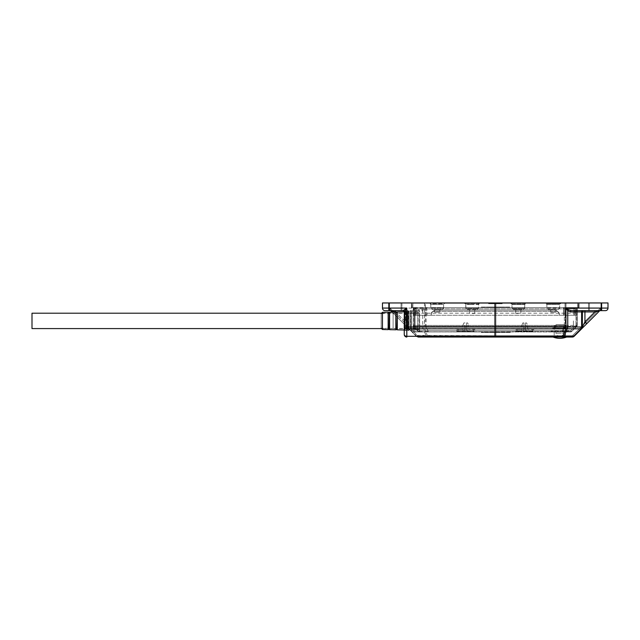 <?xml version="1.0" encoding="UTF-8"?>
<svg xmlns="http://www.w3.org/2000/svg" width="640" height="640" viewBox="0 0 640 640"><rect width="100%" height="100%" fill="white"/><g stroke="black" fill="none" stroke-linecap="round" stroke-linejoin="round"><path stroke-width="0.48" stroke-dasharray="3.2 2.4" d="M548.416 309.624L558.152 309.624L548.416 309.624L546.88 308.08L559.688 308.08L559.688 303.856L553.28 303.856L559.688 303.856L560.328 303.216L553.28 303.216L560.328 303.216M558.152 309.624L559.688 308.08L546.88 308.08L546.88 303.856L553.28 303.856L546.88 303.856L546.24 303.216L553.28 303.216L546.24 303.216M555.848 312.184L550.72 312.184L555.848 312.184L555.848 309.624L550.72 309.624L555.848 309.624M550.72 312.184L550.72 309.624M419.632 313.112L419.376 331.92L419.376 309.88L418.096 309.88L418.096 331.92L419.632 331.664L419.632 313.112L419.632 328.688M381.192 326.2L381.24 328.584M381.192 313.568L381.192 315.592M417.84 328.688L417.84 313.112M415.024 313.112L414.76 331.92L414.76 309.88L413.48 309.88L413.48 331.92L415.024 331.664L415.024 313.112L415.024 328.688M413.224 328.688L413.224 313.112M411.432 314.032L411.176 330.632L411.176 311.16L410.408 311.16L410.408 330.632L411.432 330.376L411.432 314.032L411.432 327.76M405.024 327.76L405.024 314.032L405.024 330.376L406.048 330.632L406.048 311.16L406.304 330.376L406.304 311.416L405.28 311.16L405.28 330.632L405.024 314.032M410.152 327.76L410.152 314.032M406.304 314.032L406.304 327.76M408.872 314.032L408.616 330.632L408.616 311.16L407.848 311.16L407.848 330.632L408.872 330.376L408.872 314.032L408.872 327.76M407.584 327.76L407.584 314.032M381.192 328.2L381.192 313.592L381.192 328.2L393.112 328.456L393.112 313.336L419.632 313.336L419.632 328.456L419.632 313.336M381.192 313.592L393.112 313.336L393.112 328.456L419.632 328.456M415.024 329.992L415.024 311.8L415.024 329.992L417.84 329.992L417.84 311.8L417.84 329.992M415.024 311.8L417.84 311.8M411.432 329.992L411.432 311.8L411.432 329.992L413.224 329.992L413.224 311.8L413.224 329.992M411.432 311.8L413.224 311.8M404.256 329.976L405.024 329.992L405.024 311.8L405.024 329.992M404.248 311.816L405.024 311.8M408.872 329.992L408.872 311.8L408.872 329.992L410.152 329.992L410.152 311.8L410.152 329.992M408.872 311.8L410.152 311.8M406.304 329.992L406.304 311.8L406.304 329.992L407.584 329.992L407.584 311.8L407.584 329.992M406.304 311.8L407.584 311.8M430.784 307.568L437.192 307.568L430.784 307.568L430.784 304.496L443.592 304.496L430.784 304.496L429.504 303.216L444.88 303.216L429.504 303.216M443.592 307.568L437.192 307.568L443.592 307.568L443.592 304.496L444.88 303.216M546.88 307.568L553.28 307.568L546.88 307.568L546.88 304.496L559.688 304.496L546.88 304.496L545.592 303.216L560.976 303.216L545.592 303.216M559.688 307.568L553.28 307.568L559.688 307.568L559.688 304.496L560.976 303.216M489.648 303.216L489.648 303.728L488.6 303.728L488.6 303.216L494.08 303.216L488.6 303.216L492.816 303.216L488.6 303.216L492.816 303.216L488.6 303.216L488.6 303.728L489.84 303.728L489.84 303.216M495.752 303.216L495.752 303.728L494.592 303.728L494.592 303.216L500.048 303.216L494.592 303.216L498.784 303.216L494.592 303.216L494.592 303.728L495.544 303.728L495.544 303.216M565.936 303.216L578.536 303.216L565.032 303.216L565.936 303.216L565.936 307.568L578.536 307.568L411.56 307.568L411.56 303.216L412.84 303.216L411.56 303.216L411.56 307.568L412.84 307.568L412.84 303.216L565.032 303.216L425.44 303.216L425.44 307.568L565.936 307.568L565.936 303.216M578.912 303.216L578.912 307.568L578.912 303.216L577.632 303.216L578.912 303.216L578.912 307.568L577.632 307.568L578.912 307.568L578.912 303.216M411.936 307.568L411.56 303.216L411.56 307.568L412.84 307.568L412.84 303.216L577.632 303.216L411.56 303.216L411.936 307.568L424.536 307.568L424.536 303.216L425.44 303.216M492.064 303.216L492.064 303.728L489.84 303.728M491.896 303.216L491.896 303.728L492.816 303.728L488.6 303.728L488.6 303.216L488.6 303.728L492.816 303.728L492.816 303.216L492.816 303.728L492.064 303.728M489.544 303.216L489.544 303.728L491.896 303.728M489.496 303.216L489.496 303.728L488.6 303.728L488.6 303.216L488.6 303.728L489.544 303.728M491.248 303.216L491.248 303.728L489.496 303.728M493.176 303.216L493.176 303.728L491.248 303.728M494.08 303.216L494.08 303.728L493.176 303.728M492.64 303.216L492.64 303.728L494.08 303.728M489.648 303.728L492.64 303.728M498.208 303.216L498.208 303.728L495.544 303.728M498.784 303.216L498.208 303.728M498 303.216L498 303.728L498.784 303.728M495.704 303.216L495.704 303.728L494.592 303.728L494.592 303.216L494.592 303.728L495.512 303.728L495.52 303.216L492.36 303.216L496.408 303.216L491.136 303.216L498 303.728M498.576 303.216L498.576 303.728L495.704 303.728M500.048 303.216L500.048 303.728L498.576 303.728M495.752 303.728L498.832 303.728L498.856 303.216L502.2 303.216L496.904 303.216L502.2 303.216L498.12 303.216L500.048 303.728M414.632 307.568L577.12 307.568L413.352 307.568L413.352 315.256L413.352 307.568L577.12 307.568L577.12 315.256L577.12 307.568L414.632 307.568L414.632 315.256L431.168 315.256L431.168 313.976A2.56 2.56 0 0 1 433.728 311.416L556.744 311.416A2.56 2.56 0 0 1 559.304 313.976L559.304 315.256L577.12 315.256L413.352 315.256L414.632 315.256L414.632 307.568L414.632 315.256L413.352 315.256L559.304 315.256A5.128 5.128 0 0 0 554.184 310.136L436.288 310.136A5.128 5.128 0 0 0 431.168 315.256L413.352 315.256L413.352 307.568L413.352 315.256L577.12 315.256L577.12 307.568L577.12 315.256L559.304 315.256L575.064 315.256L575.064 308.848L575.064 315.256L415.408 315.256L415.408 308.848L415.408 315.256L431.168 315.256L431.168 313.976A2.56 2.56 0 0 1 433.728 311.416L556.744 311.416A2.56 2.56 0 0 1 559.304 313.976L559.304 315.256A5.128 5.128 0 0 0 554.184 310.136L436.288 310.136A5.128 5.128 0 0 0 431.168 315.256L414.632 315.256M578.536 307.568L578.536 303.216L578.536 307.568M507.56 307.568L509.104 307.568L507.56 307.568L507.56 307.056L507.56 307.568M500.296 307.056L498.168 307.056L498.168 307.568L500.296 307.568L495.976 307.568L498.168 307.568L498.168 307.056L500.296 307.056L500.296 307.568M488.68 307.568L486.272 307.568L489.024 307.568L488.68 307.056L489.024 307.568M573.784 307.568L416.688 307.568L573.784 307.568A1.28 1.28 0 0 1 575.064 308.848A1.28 1.28 0 0 0 573.784 307.568L563.44 307.568A1.28 0.904 90 0 1 564.344 308.848A1.28 0.904 90 0 0 563.44 307.568L416.688 307.568A1.28 1.28 0 0 0 415.408 308.848A1.28 1.28 0 0 1 416.688 307.568A1.28 1.28 0 0 0 415.408 308.848L415.408 311.728L415.408 308.848A1.28 1.28 0 0 1 416.688 307.568L573.784 307.568A1.28 0.904 -90 0 1 574.696 308.848A1.28 0.904 -90 0 0 573.784 307.568A1.28 1.28 0 0 1 575.064 308.848A1.28 1.28 0 0 0 573.784 307.568L573.784 308.848L416.688 308.848L416.688 307.568A1.28 1.28 0 0 0 415.408 308.848A1.28 1.28 0 0 1 416.688 307.568A1.28 1.28 0 0 0 415.408 308.848L415.408 315.256L415.408 308.848A1.28 1.28 0 0 1 416.688 307.568L416.688 308.848L563.44 308.848L563.44 307.568L563.44 315.256L563.44 308.848L574.696 308.848L574.696 315.256L575.064 308.848A1.28 1.28 0 0 0 573.784 307.568A1.28 1.28 0 0 1 575.064 308.848L573.784 308.848L573.784 307.568M485.376 307.568L483.472 307.568L485.376 307.568L485.376 307.056L483.48 307.056L484.8 307.056L484.8 307.568M481.624 307.568L483.48 307.568L481.296 307.568L482.36 307.568L481.624 307.568L481.624 307.056L482.36 307.056L482.36 307.568M485.616 307.568L483.496 307.568L485.616 307.568L485.616 307.056L485.048 307.568M481.864 307.568L483.824 307.568L481.864 307.568L483.44 307.568L481.888 307.568L481.888 307.056L481.864 307.568M493.568 307.568L491.16 307.568L493.912 307.568L493.568 307.056L493.912 307.568M502.664 307.568L504.216 307.568L502.664 307.568L502.664 307.056L502.664 307.568M413.352 313.064L416.688 313.064L415.408 311.728M509.104 307.568L509.104 307.056L508.736 307.568M508.736 307.056L507.56 307.056L508.128 307.568L508.128 307.056L509.104 307.056M495.976 307.056L498.168 307.056L495.976 307.056L495.976 307.568M489.128 307.568L489.128 307.056L486.512 307.056L486.512 307.568L486.512 307.056L488.68 307.056M489.024 307.056L488.272 307.056L488.272 307.568M488.272 307.056L486.272 307.056L486.272 307.568M486.272 307.056L488.488 307.056L488.488 307.568M488.488 307.056L490.432 307.056L490.432 307.568M490.432 307.056L489.856 307.568M489.856 307.056L488.456 307.056L488.456 307.568M488.456 307.056L486.84 307.056L486.84 307.568M486.84 307.056L488.376 307.056L488.376 307.568M488.376 307.056L489.776 307.056L489.776 307.568M489.776 307.056L489.128 307.056M482.36 307.056L483.496 307.056L483.488 307.568L483.496 307.056L481.624 307.056M484.8 307.056L485.376 307.056M481.672 307.056L481.672 307.568M481.296 307.056L481.296 307.568M485.048 307.056L485.616 307.056M484.552 307.056L484.552 307.568M482.192 307.056L483.824 307.056L483.824 307.568L483.824 307.056L482.192 307.056L482.192 307.568M494.016 307.568L494.016 307.056L491.408 307.056L491.408 307.568L491.408 307.056L493.568 307.056M493.912 307.056L493.168 307.056L493.168 307.568M493.168 307.056L491.16 307.056L491.16 307.568M491.16 307.056L493.384 307.056L493.384 307.568M493.384 307.056L495.32 307.056L495.32 307.568M495.32 307.056L494.752 307.568M494.752 307.056L493.352 307.056L493.352 307.568M493.352 307.056L491.736 307.056L491.736 307.568M491.736 307.056L493.272 307.056L493.272 307.568M493.272 307.056L494.672 307.056L494.672 307.568M494.672 307.056L494.016 307.056M504.216 307.568L504.216 307.056L503.84 307.568M503.84 307.056L502.664 307.056L503.232 307.568L503.232 307.056L504.216 307.056M498.152 307.056L496.544 307.056L498.152 307.056L498.152 307.568L498.152 307.056M499.728 307.568L498.152 307.568L499.728 307.568L499.728 307.056M496.784 307.056L496.784 307.568L498.152 307.568L496.784 307.568M496.544 307.056L496.544 307.568M557.424 324.744L564.056 324.744L554.952 324.744L554.184 325.512L554.184 335.76L565.456 335.76L554.184 335.76L565.456 335.76L554.184 335.76L554.184 328.072L565.456 328.072L565.456 335.76L565.456 325.512L555.464 325.512L555.464 327.816L554.504 327.816L554.504 325.512L564.176 325.512L564.176 327.816L565.136 327.816L565.456 325.512L564.688 324.744L562.216 324.744M565.52 327.816L565.136 325.512L564.176 325.512L564.488 327.816L565.136 327.816M559.176 335.76L560.464 335.76L559.176 335.76M566.608 335.76L559.816 335.76L566.608 335.76L566.608 337.04L418.128 337.04A2.56 2.56 0 0 1 416.32 336.296L390.832 310.8L389.92 308.08L389.92 310.496A1.28 1.144 -45 0 1 390.832 310.8L416.32 336.296L418.128 337.04A2.56 2.56 0 0 1 416.32 336.296L408.848 328.824L408.104 327.008L408.104 311.928L408.104 327.008L405.536 321.888L403.728 323.696L405.536 321.888L408.104 327.008A2.56 2.56 0 0 0 408.848 328.824L416.32 336.296A2.56 2.56 0 0 0 418.128 337.04A2.56 1.816 90 0 1 416.848 336.296A2.56 0.72 -45 0 1 416.32 336.296L417.224 335.384L494.592 335.76L494.592 302.96L495.24 302.96L495.24 335.76L494.592 335.76L495.88 335.76L495.24 335.76L495.88 335.76L495.88 302.96L495.88 335.76L494.592 335.76L495.24 335.76L495.24 302.96L601.592 302.96L382.472 302.96L388.88 302.96L382.472 302.96L382.472 308.08A2.56 2.56 0 0 0 385.032 310.648A2.56 2.56 0 0 1 382.472 308.08A2.56 2.56 0 0 0 385.032 310.648L390.144 310.648L388.88 310.648L388.88 308.08L382.472 308.08L389.92 308.08L390.832 310.8A1.28 1.144 -45 0 0 389.92 310.496L395.576 310.648L389.92 310.496L389.92 308.08L417.224 335.384L389.92 308.08L388.88 308.08L388.88 310.648L419.104 310.648A1.28 0.904 90 0 1 420.008 311.928L408.848 311.928L408.848 327.008L422.728 327.008A2.56 1.816 -90 0 0 423.256 328.824A2.56 1.736 157.5 0 0 424.536 328.824L424.536 327.008L565.936 327.008L565.936 308.08L567.744 310.8A1.28 0.736 -45 0 1 568.648 309.896L565.936 308.08L601.592 308.08L601.592 302.96L608 302.96L388.88 302.96L494.592 302.96L494.592 335.76L418.128 335.76L418.128 337.04L418.128 335.76L417.224 335.384L416.32 336.296L406.816 336.296A2.56 1.816 0 0 1 404.256 334.48L404.256 327.008A2.56 1.816 180 0 0 406.816 328.824L408.848 328.824L403.728 323.696L408.848 328.824A2.56 0.72 135 0 0 409.384 328.824A2.56 1.816 90 0 1 408.848 327.008L408.104 327.008L408.104 311.928L406.816 311.928L406.816 310.648L408.848 311.928A1.28 0.904 90 0 0 407.944 310.648L419.104 310.648L421.824 309.896A1.28 0.736 45 0 1 422.728 310.8L424.536 308.08L421.824 309.896M563.688 324.744L555.952 324.744L563.688 324.744L563.688 333.2L555.952 333.2L563.688 333.2C563.536 334.752 562.68 335.608 561.128 335.76M555.952 324.744L555.952 333.2C556.104 334.752 556.96 335.608 558.512 335.76M559.816 335.76L553.024 335.76L559.816 335.76M554.12 327.816L554.504 325.512L555.464 325.512L555.152 327.816L554.504 327.816M559.816 337.04L553.024 337.04L559.816 337.04M432.32 309.624L442.056 309.624L432.32 309.624L430.784 308.08L430.784 303.856L443.592 303.856L444.24 303.216L430.144 303.216L444.24 303.216M442.056 309.624L443.592 308.08L430.784 308.08L443.592 308.08L443.592 303.856L430.784 303.856L430.144 303.216M439.752 312.184L434.624 312.184L439.752 312.184L439.752 309.624L434.624 309.624L439.752 309.624M434.624 312.184L434.624 309.624M552.864 328.072L566.776 328.072A1.28 1.28 0 0 1 568.016 329.024L568.536 330.968L551.104 330.968L568.536 330.968A1.28 1.28 0 0 0 569.776 331.92L549.864 331.92A1.28 1.28 0 0 0 551.104 330.968L551.624 329.024L568.016 329.024L551.624 329.024A1.28 1.28 0 0 1 552.864 328.072L566.776 328.072M456.024 331.92L458.072 331.92L456.024 331.92A0.768 0.768 0 0 0 456.792 331.152L458.072 331.152L456.792 331.152L456.792 329.352L458.072 329.352L456.792 329.352M514.968 331.92L517.024 331.92L514.968 331.92A0.768 0.768 0 0 0 515.736 331.152L517.024 331.152L517.024 331.92L527.808 331.92L522.656 331.92L523.424 331.152L523.424 329.352L523.424 331.152L523.424 329.352L525.992 329.352L525.48 329.352L525.48 325.512L527.656 325.512L527.656 329.352M526.632 322.944L525.48 322.944L525.48 325.512L525.48 322.944L526.632 322.944L527.656 325.512L525.48 325.512L525.992 331.152L525.992 329.352L525.992 331.152L525.992 329.352L523.424 329.352L523.424 331.152A0.768 0.768 0 0 1 522.656 331.92L517.024 331.92L517.024 331.152L515.736 331.152L515.736 329.352L517.024 329.352L515.736 329.352M533.68 329.352L532.4 329.352L533.68 329.352L533.68 331.152L532.4 331.152L532.4 329.352L527.36 329.352L532.4 329.352L532.4 331.152L533.68 331.152L534.448 331.92M467.688 322.944L466.536 322.944L466.536 325.512L466.536 322.944L467.688 322.944L468.712 325.512L466.536 325.512L466.536 329.352L467.048 329.352L467.048 331.152L467.048 329.352L467.048 331.152L467.048 329.352L466.536 329.352L466.536 325.512L468.712 325.512L468.712 329.352M474.736 329.352L473.456 329.352L474.736 329.352L474.736 331.152L473.456 331.152L473.456 329.352L468.416 329.352L473.456 329.352L473.456 331.152L474.736 331.152L475.504 331.92M413.224 329.864L413.224 311.928L413.224 329.864L404.256 329.864L404.256 311.928L404.256 329.864M413.224 311.928L404.256 311.928L404.256 327.008L406.816 327.008L406.816 337.04A2.56 2.56 0 0 1 404.256 334.48M601.848 302.96L601.848 310.648L588.52 310.648L601.848 310.648L588.52 310.648L601.848 310.648L601.848 302.96L588.52 302.96L588.52 310.648L588.52 302.96L601.848 302.96M401.952 302.96L401.952 310.648L388.624 310.648L401.952 310.648L388.624 310.648L401.952 310.648L401.952 302.96L388.624 302.96L388.624 310.648L388.624 302.96L401.952 302.96M566.736 335.76L552.896 335.76L566.736 335.76L566.736 337.04L552.896 337.04L566.736 337.04L553.024 337.04L553.024 335.76M552.896 335.76L552.896 337.04M482.4 332.432L481.2 332.432L482.776 332.432L482.4 331.92L481.2 331.92L481.2 332.432L481.2 331.92L482.4 331.92M493 332.432L493 331.92L489.68 331.92L489.68 332.432L492.232 332.432L489.424 332.432L493.672 332.432L489.68 332.432L489.68 331.92L493.672 331.92L490.008 331.92L490.008 332.432M502.352 332.432L501.152 332.432L502.728 332.432L502.352 331.92L501.152 331.92L501.152 332.432L501.152 331.92L502.352 331.92M507.336 332.432L506.136 332.432L507.72 332.432L507.336 331.92L506.136 331.92L506.136 332.432L506.136 331.92L507.336 331.92M494.336 332.432L494.336 331.92L496.568 331.92L496.568 332.432L494.336 332.432L498.736 332.432L494.912 332.432L496.552 332.432L496.552 331.92L496.552 332.432L496.568 331.92L498.736 331.92L498.736 332.432M488.016 332.432L488.016 331.92L484.688 331.92L484.688 332.432L487.248 332.432L484.44 332.432L488.68 332.432L484.688 332.432L484.688 331.92L488.68 331.92L485.024 331.92L485.024 332.432M413.6 331.92L419.728 331.92A1.28 1.28 0 0 1 418.816 331.544A1.28 1.28 0 0 0 419.728 331.92L413.6 331.92L414.504 331.544L414.504 328.136A1.28 0.904 -0 0 1 413.224 327.232L413.6 326.328L418.816 331.544L413.6 326.328L414.504 328.136L417.912 331.544L418.816 331.544A1.28 1.28 0 0 0 419.728 331.92L570.752 331.92A1.28 1.28 0 0 0 571.656 331.544L570.752 330.632L571.656 331.544A1.28 1.28 0 0 1 570.752 331.92L419.728 331.92A1.28 0.904 90 0 1 419.08 331.544L418.816 331.544A1.28 1.28 0 0 0 419.728 331.92A1.28 1.28 0 0 1 418.816 331.544L413.6 326.328L414.504 325.416L413.6 326.328A1.28 1.28 0 0 1 413.224 325.416A1.28 1.28 0 0 0 413.6 326.328L418.816 331.544A1.28 1.28 0 0 0 419.728 331.92L419.728 330.632L418.816 331.544L419.728 330.632L570.752 330.632L570.752 331.92L562.184 331.92A1.28 0.904 -90 0 0 562.824 331.544A1.28 0.872 -157.5 0 1 562.184 331.544L413.224 331.92L413.224 307.568L413.224 331.544M568.784 331.92L570.752 331.92A1.28 0.904 -90 0 0 571.392 331.544L576.608 326.328L564.984 326.328L562.824 331.544L571.392 331.544L562.824 331.544A1.28 0.872 22.5 0 1 562.184 331.544L562.184 331.92A1.28 0.904 90 0 0 562.824 331.544L564.984 326.328A1.28 0.872 -157.5 0 1 564.344 326.328A1.28 0.872 -157.5 0 0 564.984 326.328L576.608 326.328L571.392 331.544A1.28 0.904 90 0 1 570.752 331.92A1.28 1.28 0 0 0 571.656 331.544L576.872 326.328L571.656 331.544A1.28 1.28 0 0 1 570.752 331.92A1.28 1.28 0 0 0 571.656 331.544L576.608 326.328A1.28 0.904 -90 0 0 576.872 325.416A1.28 0.904 -90 0 1 576.608 326.328L576.872 326.328A1.28 1.28 0 0 0 577.248 325.416A1.28 1.28 0 0 1 576.872 326.328L571.656 331.544A1.28 1.28 0 0 1 570.752 331.92L570.752 330.632L575.968 325.416L576.872 326.328L575.968 325.416L575.968 307.568L577.248 307.568L577.248 325.416L577.248 307.568L413.224 307.568L577.248 307.568L575.968 307.568L575.968 325.416L577.248 325.416L577.248 307.568L577.248 325.416A1.28 1.28 0 0 1 576.872 326.328A1.28 1.28 0 0 0 577.248 325.416A1.28 1.28 0 0 1 576.872 326.328A1.28 1.28 0 0 0 577.248 325.416L575.968 325.416L570.752 330.632L419.728 330.632L419.728 331.92M522.056 329.352L517.024 329.352L522.056 329.352L522.056 331.152L522.056 329.352M463.112 329.352L463.112 331.152L463.112 329.352L458.072 329.352L463.112 329.352M464.48 329.352L464.48 331.152L464.48 329.352L467.048 329.352L464.48 329.352L464.48 331.152L464.48 329.352L464.992 329.352L464.48 329.352M495.16 332.432L495.16 331.92M494.912 332.432L494.912 331.92M523.936 329.352L523.424 329.352L523.936 329.352L523.936 322.944L523.936 329.352M414.504 307.568L414.504 325.416L414.504 307.568L414.504 325.416L413.224 325.416A1.28 1.28 0 0 0 413.6 326.328A1.28 1.28 0 0 1 413.224 325.416L413.224 307.568L413.224 325.416A1.28 1.28 0 0 0 413.6 326.328L564.344 326.328L426.128 326.328L426.128 325.416L564.344 325.416L564.344 307.568L564.344 325.416L565.248 325.416L565.248 307.568L565.248 325.416L576.872 325.416L576.872 307.568L576.872 325.416L565.248 325.416A1.28 0.904 90 0 1 564.984 326.328A1.28 0.904 -90 0 0 565.248 325.416L414.504 325.416L413.864 326.328A1.28 0.904 90 0 1 413.6 325.416L425.224 325.416A1.28 0.904 -90 0 0 425.488 326.328A1.28 0.872 157.5 0 0 426.128 326.328L428.296 331.544A1.28 0.872 -22.5 0 1 427.648 331.544A1.28 0.904 -90 0 0 428.296 331.92L562.184 331.544L564.344 325.416L562.184 331.544L564.144 331.92M565.456 328.072L554.184 328.072M523.936 325.512L521.76 325.512L523.936 325.512M464.992 325.512L464.992 329.352L464.992 325.512L462.816 325.512L464.992 325.512M523.936 322.944L522.784 322.944L523.936 322.944M464.992 322.944L463.84 322.944L464.992 322.944M608 302.96L601.592 302.96L601.592 308.08L608 308.08A2.56 2.56 0 0 1 605.44 310.648A2.56 2.56 0 0 0 608 308.08L608 302.96L608 308.08A2.56 2.56 0 0 1 605.44 310.648L571.368 310.648L601.592 310.648L601.592 308.08L600.552 308.08L572.344 335.76L495.88 335.76L572.344 335.76L600.552 308.08L599.64 310.8A1.28 1.144 45 0 1 600.552 310.496L600.552 308.08L600.552 310.496A1.28 1.144 45 0 0 599.64 310.8L600.552 308.08L608 308.08A2.56 2.56 0 0 1 605.44 310.648L601.848 310.648M570.464 311.928L567.744 310.8L567.744 327.008L565.936 327.008L565.936 328.824A2.56 1.736 -157.5 0 0 567.216 328.824A2.56 1.816 90 0 0 567.744 327.008L581.624 327.008L581.624 311.928L570.464 311.928A1.28 0.904 -90 0 1 571.368 310.648L583.656 310.648A1.28 1.28 0 0 0 582.368 311.928L582.368 327.008A2.56 2.56 0 0 1 581.624 328.824A2.56 2.56 0 0 0 582.368 327.008A2.56 2.56 0 0 1 581.624 328.824A2.56 2.56 0 0 0 582.368 327.008L584.936 321.888L594.896 311.928L599.424 311.024A1.28 1.28 0 0 1 600.328 310.648L601.592 310.648L601.592 302.96M463.112 331.152L462.664 331.92L458.072 331.92L463.712 331.92L462.664 331.92L463.112 331.152L458.072 331.152L458.072 329.352L458.072 331.152L464.48 331.152L463.712 331.92L467.816 331.92L463.712 331.92A0.768 0.768 0 0 0 464.48 331.152A0.768 0.768 0 0 1 463.712 331.92L464.48 331.152L467.048 331.152A0.768 0.768 0 0 0 467.816 331.92L468.864 331.92L467.816 331.92L467.048 331.152L467.816 331.92A0.768 0.768 0 0 1 467.048 331.152L468.416 331.152L468.864 331.92L473.456 331.92L468.864 331.92L468.416 331.152L463.112 331.152M473.456 331.92C476.096 331.92 476.096 331.92 473.456 331.92C476.096 331.92 476.096 331.92 473.456 331.92L473.456 331.152L468.416 331.152L473.456 331.152L473.456 331.92M525.992 331.152A0.768 0.768 0 0 0 526.76 331.92L525.992 331.152L526.76 331.92A0.768 0.768 0 0 1 525.992 331.152L527.36 331.152L527.808 331.92L532.4 331.92L527.808 331.92L527.36 331.152L523.424 331.152L522.656 331.92A0.768 0.768 0 0 0 523.424 331.152L525.992 331.152M532.4 331.92C535.04 331.92 535.04 331.92 532.4 331.92C535.04 331.92 535.04 331.92 532.4 331.92L532.4 331.152L527.36 331.152L532.4 331.152L532.4 331.92M522.056 331.152L521.608 331.92L522.056 331.152L517.024 331.152L517.024 329.352L517.024 331.152L522.056 331.152M414.504 331.544L417.912 331.92M549.864 331.92L569.776 331.92M486.664 331.92L486.664 332.432M488.096 331.92L488.096 332.432M488.68 331.92L488.68 332.432L488.12 331.92L487.128 331.92L488.696 331.92L487.128 332.432L488.696 332.432L488.696 331.92L488.696 332.432M486.704 331.92L486.704 332.432M484.44 331.92L484.44 332.432M486.48 331.92L486.48 332.432M487.248 331.92L487.248 332.432M486.896 331.92L486.896 332.432M487.352 331.92L487.352 332.432M485.024 331.92L488.016 331.92M486.584 331.92L486.584 332.432M498.736 331.92L494.336 331.92M507.72 331.92L507.72 332.432M506.72 332.432L506.72 331.92L506.72 332.432M502.728 331.92L502.728 332.432M501.736 332.432L501.736 331.92L501.736 332.432M491.656 331.92L491.656 332.432M493.088 331.92L493.088 332.432M493.672 331.92L493.672 332.432M491.688 331.92L491.688 332.432L493.272 332.432L491.672 332.432L491.672 331.92L494.896 332.432L491.672 331.92M489.424 331.92L489.424 332.432M491.472 331.92L491.472 332.432M492.232 331.92L492.232 332.432M491.88 331.92L491.88 332.432M492.336 331.92L492.336 332.432M490.008 331.92L493 331.92M491.576 331.92L491.576 332.432M482.776 331.92L482.776 332.432M481.776 332.432L481.776 331.92L481.776 332.432M565.088 307.568L579.04 307.568L579.04 302.96L579.04 307.568L411.432 307.568L411.432 302.96L411.432 307.568L579.04 307.568L565.088 307.568L565.088 302.96L412.712 302.96L579.04 302.96L565.088 302.96L579.04 302.96L579.04 307.568L579.04 302.96L411.432 302.96L412.712 302.96L411.432 302.96L411.432 307.568L411.432 302.96L565.088 302.96L565.088 307.568M600.952 310.648L600.952 302.96L589.416 302.96L589.416 310.648L589.416 302.96L600.952 302.96L589.416 302.96L600.952 302.96L600.952 310.648L600.952 302.96L600.952 310.648L589.416 310.648L600.952 310.648L589.416 310.648L589.416 302.96L589.416 310.648L600.952 310.648M392.104 312.08L403.728 323.696L391.048 311.024L395.576 311.928L405.536 311.928L399.064 311.928M449.36 336.272L546.24 336.272L444.24 336.272L449.36 336.272L449.36 337.04L541.112 337.04L444.24 337.04L444.24 336.272L444.24 337.04L546.24 337.04L546.24 336.272L541.112 336.272L546.24 336.272L546.24 337.04L444.24 337.04L449.36 337.04L449.36 336.272M574.152 336.296A2.56 0.72 45 0 1 573.624 336.296A2.56 1.816 -90 0 1 572.344 337.04A2.56 2.56 0 0 0 574.152 336.296L573.248 335.384L574.152 336.296A2.56 2.56 0 0 1 572.344 337.04A2.56 2.56 0 0 0 574.152 336.296A2.56 2.56 0 0 1 572.344 337.04L562.84 337.04A2.56 1.816 90 0 0 564.12 336.296A2.56 1.736 22.5 0 1 562.84 336.296L565.936 328.824L424.536 328.824L427.632 336.296A2.56 1.736 -22.5 0 1 426.352 336.296A2.56 1.816 -90 0 0 427.632 337.04L427.632 336.296L562.84 336.296L562.84 337.04M401.056 302.96L389.52 302.96L401.056 302.96L389.52 302.96L389.52 310.648L401.056 310.648L401.056 302.96L401.056 310.648L401.056 302.96L389.52 302.96L389.52 310.648L389.52 302.96L389.52 310.648L401.056 310.648L389.52 310.648L401.056 310.648L401.056 302.96M402.976 310.648A1.28 1.28 0 0 1 404.256 311.928A1.28 1.28 0 0 0 402.976 310.648L406.816 310.648A1.28 1.28 0 0 1 408.104 311.928A1.28 1.28 0 0 0 406.816 310.648L395.576 310.648L405.536 310.648L405.536 321.888L395.656 312M32 313.208L32 328.584M573.4 320.896L573.4 328.584L573.4 320.896M511.896 307.568L524.712 307.568L511.896 307.568L511.896 304.496L524.712 304.496L525.992 303.216L510.616 303.216L525.992 303.216M524.712 307.568L524.712 304.496L511.896 304.496L510.616 303.216M478.576 307.568L465.76 307.568L478.576 307.568L478.576 304.496L472.168 304.496L478.576 304.496L479.856 303.216L472.168 303.216L479.856 303.216M465.76 307.568L465.76 304.496L472.168 304.496L465.76 304.496L464.48 303.216L472.168 303.216L464.48 303.216M424.536 303.216L411.936 303.216M501.184 303.216L501.184 303.728L502.2 303.728L501.008 303.728L501.008 303.216M499.016 303.216L499.016 303.728L498.12 303.728L498.12 303.216L498.12 303.728L502.2 303.728L502.2 303.216L502.2 303.728L502.2 303.216L502.2 303.728L498.12 303.728L501.008 303.728M501.296 303.216L501.296 303.728L499.016 303.728M501.336 303.216L501.336 303.728L502.2 303.728L502.2 303.216L502.2 303.728L501.296 303.728M499.64 303.216L499.64 303.728L501.336 303.728M497.776 303.216L497.776 303.728L499.64 303.728M496.904 303.216L496.904 303.728L497.776 303.728M498.296 303.216L498.296 303.728L496.904 303.728M501.184 303.728L498.296 303.728M495.288 303.216L495.288 303.728L496.408 303.728L495.496 303.728L495.496 303.216M495.336 303.216L495.336 303.728L496.408 303.728L496.408 303.216L496.408 303.728L496.408 303.216L496.408 303.728L492.36 303.728L495.496 303.728M492.912 303.216L492.912 303.728M492.36 303.216L492.36 303.728M493.112 303.216L493.112 303.728M492.56 303.216L492.56 303.728L495.336 303.728M491.136 303.216L491.136 303.728L492.56 303.728M492.312 303.216L492.312 303.728L491.136 303.728M495.288 303.728L492.312 303.728M425.44 307.568L424.536 307.568M490.696 307.056L492.824 307.056L492.824 307.568L490.696 307.568L495.024 307.568L492.824 307.568L492.824 307.056L490.696 307.056L490.696 307.568M502.32 307.568L504.728 307.568L501.976 307.568L502.32 307.056L501.976 307.568M508.968 307.568L505.376 307.568L509.704 307.568L508.968 307.568L508.968 307.056L508.968 307.568L508.968 307.056L509.704 307.056L509.704 307.568L509.704 307.056L508.968 307.056L508.968 307.568M497.424 307.568L499.832 307.568L497.08 307.568L497.424 307.056L497.08 307.568M488.336 307.568L486.784 307.568L488.336 307.568L488.336 307.056L488.336 307.568M482.264 307.056L483.44 307.056L481.888 307.056L482.264 307.568M483.44 307.056L483.44 307.568L483.44 307.056M482.872 307.056L482.872 307.568L482.872 307.056M495.024 307.056L492.824 307.056L495.024 307.056L495.024 307.568M501.872 307.568L501.872 307.056L504.48 307.056L504.48 307.568L504.48 307.056L502.32 307.056M501.976 307.056L502.72 307.056L502.72 307.568M502.72 307.056L504.728 307.056L504.728 307.568M504.728 307.056L502.504 307.056L502.504 307.568M502.504 307.056L500.568 307.056L500.568 307.568M500.568 307.056L501.136 307.568M501.136 307.056L502.544 307.056L502.544 307.568M502.544 307.056L504.152 307.056L504.152 307.568M504.152 307.056L502.624 307.056L502.624 307.568M502.624 307.056L501.216 307.056L501.216 307.568M501.216 307.056L501.872 307.056M416.688 313.064L416.688 308.848L573.784 308.848L573.784 315.256L573.784 308.848L575.064 308.848L564.344 308.848L564.344 315.256L564.344 308.848L427.032 308.848L427.032 307.568A1.28 0.904 -90 0 0 426.128 308.848L415.776 308.848A1.28 0.904 90 0 1 416.688 307.568L416.688 315.256L416.688 308.848L415.408 308.848L416.688 308.848L415.408 308.848L415.776 315.256M505.376 307.568L505.376 307.056L508.848 307.056L508.848 307.568M508.848 307.056L508.392 307.568L506.496 307.568L506.496 307.056L508.392 307.056L508.392 307.568L508.392 307.056L505.376 307.056M496.976 307.568L496.976 307.056L499.584 307.056L499.584 307.568L499.584 307.056L497.424 307.056M497.08 307.056L497.832 307.056L497.832 307.568M497.832 307.056L499.832 307.056L499.832 307.568M499.832 307.056L497.616 307.056L497.616 307.568M497.616 307.056L495.672 307.056L495.672 307.568M495.672 307.056L496.24 307.568M496.24 307.056L497.648 307.056L497.648 307.568M497.648 307.056L499.264 307.056L499.264 307.568M499.264 307.056L497.728 307.056L497.728 307.568M497.728 307.056L496.328 307.056L496.328 307.568M496.328 307.056L496.976 307.056M486.784 307.568L486.784 307.056L487.16 307.568M487.16 307.056L488.336 307.056L487.76 307.568L487.76 307.056L486.784 307.056M492.84 307.056L494.448 307.056L492.84 307.056L492.84 307.568L492.84 307.056M506.496 307.568L508.392 307.568L508.392 307.056L506.496 307.056M491.272 307.568L492.84 307.568L491.272 307.568L491.272 307.056M494.208 307.056L494.208 307.568L492.84 307.568L494.208 307.568M494.448 307.056L494.448 307.568M505.976 331.92L510.352 331.92L505.976 331.92L505.976 332.432L509.696 332.432L509.696 331.92M499.776 331.92L496.136 331.92L499.776 331.92L499.776 332.432L496.8 332.432L496.8 331.92M483.736 331.92L482.168 331.92L483.736 331.92L483.736 332.432L483.16 331.92L483.16 332.432L482.168 332.432L483.736 332.432L483.736 331.92M491.096 331.92L495.472 331.92L491.096 331.92L491.096 332.432L495.472 332.432L495.472 331.92M504.736 331.92L501.096 331.92L504.736 331.92L504.736 332.432L501.76 332.432L501.76 331.92M508.472 331.92L508.472 332.432M507.352 331.92L507.352 332.432L510.352 332.432L510.352 331.92L510.352 332.432L505.976 332.432M510.272 331.92L510.272 332.432L507.352 332.432M508.32 331.92L508.32 332.432L510.272 332.432M506.224 331.92L506.224 332.432L508.32 332.432M506.8 331.92L506.224 332.432M508.296 331.92L508.296 332.432L506.8 332.432M509.696 332.432L508.296 332.432M498.216 331.92L498.216 332.432M496.712 331.92L496.712 332.432L498.136 332.432L498.104 331.92L498.136 332.432L499.776 332.432M496.136 331.92L496.712 332.432M500.352 331.92L500.352 332.432L496.136 332.432M498.32 331.92L498.32 332.432L500.352 332.432M497.56 331.92L497.56 332.432L498.32 332.432M497.912 331.92L497.56 332.432M497.456 331.92L497.456 332.432L500.104 332.432L500.104 331.92L500.104 332.432L497.912 332.432M496.8 332.432L497.456 332.432M487.504 331.92L487.504 332.432M487.128 331.92L487.128 332.432M482.544 331.92L482.544 332.432M482.168 331.92L482.168 332.432M495.472 332.432L493.248 332.432L493.248 331.92L493.248 332.432L491.096 332.432M503.176 331.92L503.176 332.432M501.672 331.92L501.672 332.432L503.096 332.432L503.064 331.92L503.096 332.432L504.736 332.432M501.096 331.92L501.672 332.432M505.312 331.92L505.312 332.432L501.096 332.432M503.28 331.92L503.28 332.432L505.312 332.432M502.52 331.92L502.52 332.432L503.28 332.432M502.872 331.92L502.52 332.432M502.416 331.92L502.416 332.432L505.064 332.432L505.064 331.92L505.064 332.432L502.872 332.432M501.76 332.432L502.416 332.432M494.656 332.432L494.656 331.92L493.272 331.92L494.656 331.92M494.896 332.432L494.896 331.92M571.368 310.648L568.648 309.896M584.936 310.648L584.936 311.928L582.368 311.928L582.368 327.008L582.368 311.928A1.28 1.28 0 0 1 583.656 310.648A1.28 1.28 0 0 0 582.368 311.928A1.28 1.28 0 0 1 583.656 310.648L600.328 310.648M404.256 311.928L406.816 311.928L406.816 327.008L408.104 327.008L408.104 311.928L405.536 311.928L405.536 310.648L407.944 310.648M594.896 310.648L594.896 311.928L584.936 311.928L584.936 321.888L586.744 323.696L581.624 328.824A2.56 0.72 -135 0 1 581.088 328.824L567.216 328.824L564.12 336.296L573.624 336.296L581.088 328.824A2.56 1.816 -90 0 0 581.624 327.008L582.368 327.008A2.56 2.56 0 0 1 581.624 328.824A2.56 2.56 0 0 0 582.368 327.008M546.24 337.04L541.112 337.04L546.24 337.04L546.24 336.272L546.24 337.04M541.112 337.04L541.112 336.272L541.112 337.04L541.112 336.272L541.112 337.04L449.36 337.04M395.576 310.648L395.576 311.928L405.536 321.888L405.536 311.928L408.104 311.928A1.28 1.28 0 0 0 406.816 310.648A1.28 1.28 0 0 1 408.104 311.928A1.28 1.28 0 0 0 406.816 310.648M390.144 310.648A1.28 1.28 0 0 1 391.048 311.024M444.24 337.04L444.24 336.272L444.24 337.04M408.104 327.008A2.56 2.56 0 0 0 408.848 328.824A2.56 2.56 0 0 1 408.104 327.008A2.56 2.56 0 0 0 408.848 328.824M513.304 309.624L523.296 309.624L513.304 309.624L512.024 308.336L518.304 308.336L512.024 308.336L512.024 303.984L524.584 303.984L512.024 303.984L511.256 303.216L525.352 303.216L511.256 303.216M523.296 309.624L524.584 308.336L524.584 303.984L525.352 303.216M524.584 308.336L518.304 308.336L524.584 308.336M518.304 313.464L515.736 313.464L518.304 313.464M518.304 309.624L515.736 309.624L518.304 309.624M467.176 309.624L477.168 309.624L467.176 309.624L465.888 308.336L472.168 308.336L465.888 308.336L465.888 303.984L478.448 303.984L465.888 303.984L465.12 303.216L479.216 303.216L465.12 303.216M477.168 309.624L478.448 308.336L478.448 303.984L479.216 303.216M478.448 308.336L472.168 308.336L478.448 308.336M472.168 313.464L474.736 313.464L472.168 313.464M472.168 309.624L474.736 309.624L472.168 309.624M382.448 312.288L382.448 329.512M388.152 312.16L388.152 329.632M389.368 329.488L389.368 312.304M388.4 312.328L388.4 329.464M389.608 312.128L389.608 329.664M395.832 312L395.832 329.8M397.056 329.648L397.056 312.152M396.08 312.168L396.08 329.624M397.296 311.968L397.296 329.832M565.032 303.216L565.032 307.568L565.032 303.216M577.632 307.568L577.632 303.216L577.632 307.568M412.84 303.216L412.84 307.568M564.288 307.568L564.288 315.256L564.288 307.568M565.192 315.256L565.192 307.568L565.192 315.256M576.744 307.568L576.744 315.256L576.744 307.568M575.84 315.256L575.84 307.568L575.84 315.256M458.072 331.92L458.072 331.152L458.072 331.92M498.16 332.432L498.16 331.92M414.504 325.416L419.728 330.632L414.504 325.416L413.224 325.416A1.28 1.28 0 0 0 413.6 326.328M576.872 325.416L577.248 325.416A1.28 1.28 0 0 1 576.872 326.328A1.28 1.28 0 0 0 577.248 325.416L576.872 325.416M565.992 302.96L565.992 307.568L565.992 302.96M578.664 307.568L578.664 302.96L578.664 307.568M577.76 302.96L577.76 307.568L577.76 302.96M412.712 307.568L412.712 302.96M388.88 302.96L388.88 308.08L388.88 302.96L388.88 308.08L382.472 308.08A2.56 2.56 0 0 0 385.032 310.648M572.344 335.76L572.344 337.04L572.344 335.76M426.184 307.568L426.184 315.256M425.28 315.256L425.28 307.568M413.728 307.568L413.728 315.256M426.128 315.256L426.128 308.848L427.032 308.848L427.032 315.256M508.968 331.92L508.968 332.432M419.08 331.544L427.648 331.544L425.488 326.328L413.864 326.328L419.08 331.544M413.6 307.568L413.224 325.416M426.128 307.568L426.128 325.416L425.224 325.416L425.224 307.568M424.48 302.96L424.48 307.568M411.808 307.568L411.808 302.96M425.392 307.568L425.392 302.96M388.88 310.648L388.88 308.08L424.536 308.08L424.536 327.008L422.728 327.008L422.728 310.8L420.008 311.928M608 308.08L601.592 308.08L601.592 310.648M582.528 310.648A1.28 0.904 90 0 0 581.624 311.928L582.368 311.928M416.32 336.296A2.56 2.56 0 0 0 418.128 337.04M416.848 336.296L426.352 336.296L423.256 328.824L409.384 328.824L416.848 336.296M416.664 307.568L415.408 308.592L413.352 308.592M522.784 322.944L521.76 325.512L521.76 329.352M463.84 322.944L462.816 325.512L462.816 329.352M382.448 328.584L573.4 328.584M382.448 313.208L573.4 313.208M515.736 313.464L515.736 309.624M520.864 313.464L520.864 309.624M469.608 313.464L469.608 309.624M474.736 313.464L474.736 309.624"/><path stroke-width="0.96" d="M382.448 312.288L382.448 329.512L388.152 329.632L388.152 312.16L382.448 312.288L381.192 313.568M389.608 312.128L389.608 329.664L395.832 329.8L395.832 312L389.368 312.304L389.368 329.488L388.4 329.464L388.16 312.16M404.248 311.816L397.296 311.968L397.296 329.832L404.256 329.976M418.128 337.04L566.608 337.04C562.08 338.752 557.552 338.752 553.024 337.04L572.344 337.04A2.56 1.816 -90 0 0 573.624 336.296L564.12 336.296A2.56 1.816 90 0 1 562.84 337.04L566.736 337.04M562.84 337.04L562.84 336.296L406.816 336.296L406.816 337.04A2.56 2.56 0 0 1 404.256 334.48L404.256 311.928L406.816 308.08L388.88 308.08L388.88 302.96L608 302.96L608 308.08L608 302.96M600.328 310.648A1.28 1.28 0 0 0 599.424 311.024L594.896 311.928L584.936 311.928L584.936 321.888L582.368 327.008L582.368 311.928A1.28 1.28 0 0 1 583.656 310.648M584.936 310.648L584.936 311.928L581.624 311.928L581.624 327.008L567.744 327.008A2.56 1.816 90 0 1 567.216 328.824L581.088 328.824A2.56 1.816 -90 0 0 581.624 327.008L582.368 327.008A2.56 2.56 0 0 1 581.624 328.824A2.56 0.72 -135 0 1 581.088 328.824L573.624 336.296A2.56 0.72 -135 0 0 574.152 336.296L599.424 311.024L574.152 336.296A2.56 2.56 0 0 1 572.344 337.04M581.624 328.824L599.424 311.024L586.744 323.696L584.936 321.888L594.896 311.928L594.896 310.648M568.648 309.896A1.28 0.736 -45 0 0 567.744 310.8L565.936 308.08L568.648 309.896L571.368 310.648A1.28 0.904 -90 0 0 570.464 311.928L581.624 311.928A1.28 0.904 90 0 1 582.528 310.648M601.592 302.96L601.592 310.648L605.44 310.648A2.56 2.56 0 0 0 608 308.08A2.56 2.56 0 0 1 605.44 310.648L571.368 310.648M388.88 302.96L382.472 302.96L382.472 308.08A2.56 2.56 0 0 0 385.032 310.648L402.976 310.648L406.816 308.08L406.816 328.824L565.936 328.824L565.936 327.008L567.744 327.008L567.744 310.8L570.464 311.928M395.576 310.648L395.576 311.928L391.048 311.024L392.104 312.08M391.048 311.024A1.28 1.28 0 0 0 390.144 310.648M562.84 336.296A2.56 1.736 22.5 0 0 564.12 336.296L567.216 328.824A2.56 1.736 -157.5 0 1 565.936 328.824L562.84 336.296M449.36 337.04L541.112 337.04M402.976 310.648A1.28 1.28 0 0 1 404.256 311.928L404.256 327.008L565.936 327.008L565.936 308.08L608 308.08M382.448 328.584L32 328.584L32 313.208L382.448 313.208M397.296 311.968L397.056 329.648L396.08 329.624L395.84 312M399.064 311.928L395.656 312M385.032 310.648A2.56 2.56 0 0 1 382.472 308.08L388.88 308.08L388.88 310.648M406.816 337.04A2.56 2.56 0 0 1 404.256 334.48A2.56 1.816 0 0 0 406.816 336.296L406.816 328.824A2.56 1.816 180 0 1 404.256 327.008L404.256 327.008M382.448 329.512L381.192 328.232M389.368 312.304L388.4 312.328M397.056 312.152L396.08 312.168"/></g></svg>
